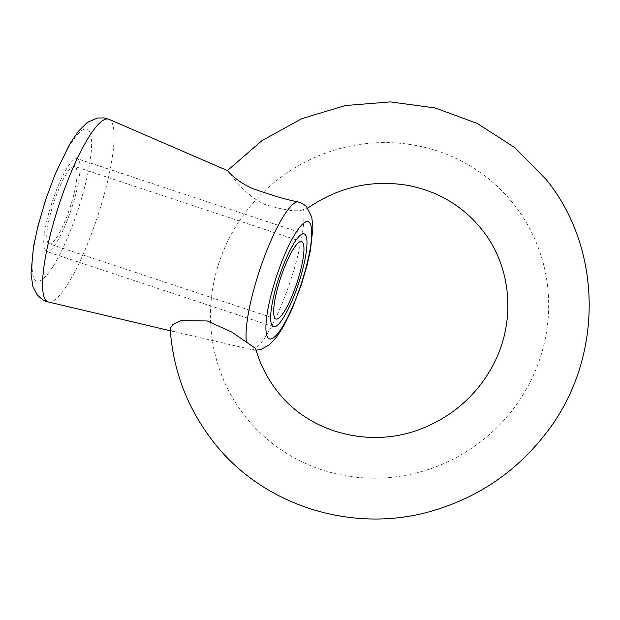 <?xml version="1.0" encoding="UTF-8"?>
<svg xmlns="http://www.w3.org/2000/svg" width="620" height="620" viewBox="0 0 620 620"><rect width="100%" height="100%" fill="white"/><g stroke="black" fill="none" stroke-linecap="round" stroke-linejoin="round"><path stroke-width="0.46" stroke-dasharray="3.1 2.33" d="M255.843 349.153L254.425 350.23L174.809 331.816L170.632 329.77L170.151 328.546M227.431 170.585L228.214 171.577C231.454 175.437 245.745 196.153 265.065 204.507C285.293 210.575 298.127 212.234 303.567 209.467L307.024 208.583L306.606 206.871M48.097 243.032A40.742 8.525 -71.7 0 1 54.715 199.756A40.742 8.525 -71.7 0 1 74.725 166.424A40.742 8.525 -71.7 0 1 75.718 167.16A40.742 8.525 -71.7 0 1 69.099 210.436A40.742 8.525 -71.7 0 1 49.089 243.769A40.742 8.525 -71.7 0 1 48.097 243.032M78.477 159.573A48.895 10.23 108.3 0 0 77.291 158.689A48.895 10.23 108.3 0 0 53.281 198.687A48.895 10.23 108.3 0 0 45.337 250.62A48.895 10.23 108.3 0 0 46.523 251.503A48.895 10.23 108.3 0 0 70.54 211.505A48.895 10.23 108.3 0 0 78.477 159.573M321.579 469.728A171.12 165.742 141.9 0 1 220.743 257.742A171.12 165.742 141.9 0 1 437.573 151.04A171.12 165.742 141.9 0 1 538.416 363.026A171.12 165.742 141.9 0 1 321.579 469.728M48.422 302.01A96.247 20.142 108.3 0 0 95.62 222.317A96.247 20.142 108.3 0 0 110.965 120.916A96.247 20.142 108.3 0 0 108.973 119.311M252.511 349.734A77.888 16.298 108.3 0 0 286.952 290.958A77.888 16.298 108.3 0 0 303.567 209.467M89.024 130.588A80.011 16.748 108.3 0 0 49.623 189.441A80.011 16.748 108.3 0 0 34.79 279.604A80.011 16.748 108.3 0 0 74.191 220.751A80.011 16.748 108.3 0 0 89.024 130.588M307.644 208.134L307.024 208.583M174.809 331.816L170.299 330.755M256.153 350.222L254.425 350.23M301.63 241.629L74.725 166.424M275.993 318.974L49.089 243.769M304.195 233.895L77.291 158.689M273.435 326.709L46.523 251.503"/><path stroke-width="0.93" d="M108.973 119.311A96.247 20.142 108.3 0 0 61.644 197.09A96.247 20.142 108.3 0 0 45.717 300.165A96.247 20.142 108.3 0 0 48.422 302.01C45.516 301.87 41.742 299.429 37.099 294.678L32.86 286.394L31 273.823L33.48 246.814L38.006 225.889L45.609 199.888L55.157 174.135L69.572 144.383L78.174 131.502L87.281 122.458L97.433 118.001L104.191 117.924L108.973 119.311L227.431 170.585L261.873 140.709L301.769 118.683L345.301 105.547L390.453 101.905L435.147 107.958L477.299 123.458L514.925 147.707L546.243 179.583C604.113 250.813 603.268 361.445 545.034 434.504C516.437 471.045 480.012 496.171 435.752 509.873C355.601 535.122 263.066 506.842 212.916 441.184C187.31 408.1 173.058 370.551 170.151 328.546L172.879 324.508L180.939 320.695L207.212 320.951L231.942 332.142L255.432 348.37L255.843 349.153M306.606 206.871L306.606 206.871C305.11 204.995 302.064 203.275 297.476 201.709C288.525 200.268 273.474 195.858 252.34 188.465C232.95 179.823 224.556 166.648 228.214 171.577M275.009 318.238A40.742 8.525 -71.7 0 1 281.62 274.962A40.742 8.525 -71.7 0 1 301.63 241.629A40.742 8.525 -71.7 0 1 302.622 242.366A40.742 8.525 -71.7 0 1 296.004 285.642A40.742 8.525 -71.7 0 1 275.993 318.974A40.742 8.525 -71.7 0 1 275.009 318.238M272.242 325.826A48.895 10.23 -71.7 0 1 280.186 273.893A48.895 10.23 -71.7 0 1 304.195 233.895A48.895 10.23 -71.7 0 1 305.389 234.779A48.895 10.23 -71.7 0 1 297.445 286.711A48.895 10.23 -71.7 0 1 273.435 326.709A48.895 10.23 -71.7 0 1 272.242 325.826M268.088 337.916A61.651 12.904 108.3 0 0 298.654 291.338A61.651 12.904 108.3 0 0 309.535 222.688A61.651 12.904 108.3 0 0 278.977 269.266A61.651 12.904 108.3 0 0 268.088 337.916M297.476 201.709A77.888 16.298 108.3 0 0 263.035 260.485A77.888 16.298 108.3 0 0 246.419 341.976M255.828 349.083C260.183 364.459 267.243 378.394 277.016 390.879C309.365 433.558 372.442 449.74 424.568 427.475C453.693 415.16 476.028 395.304 491.559 367.908C516.553 323.841 512.322 267.367 482.143 229.888C463.062 206.08 438.17 191.224 407.479 185.326C371.442 179.412 337.954 187.17 307.024 208.583M170.299 330.755L48.422 302.01M306.621 206.879L311.767 217.07L312.922 227.687L310.403 250.534L307.071 265.275L301.359 284.619L291.788 309.628L283.937 325.601L276.66 336.986L269.514 344.673L261.423 349.246L256.153 350.222"/></g></svg>
